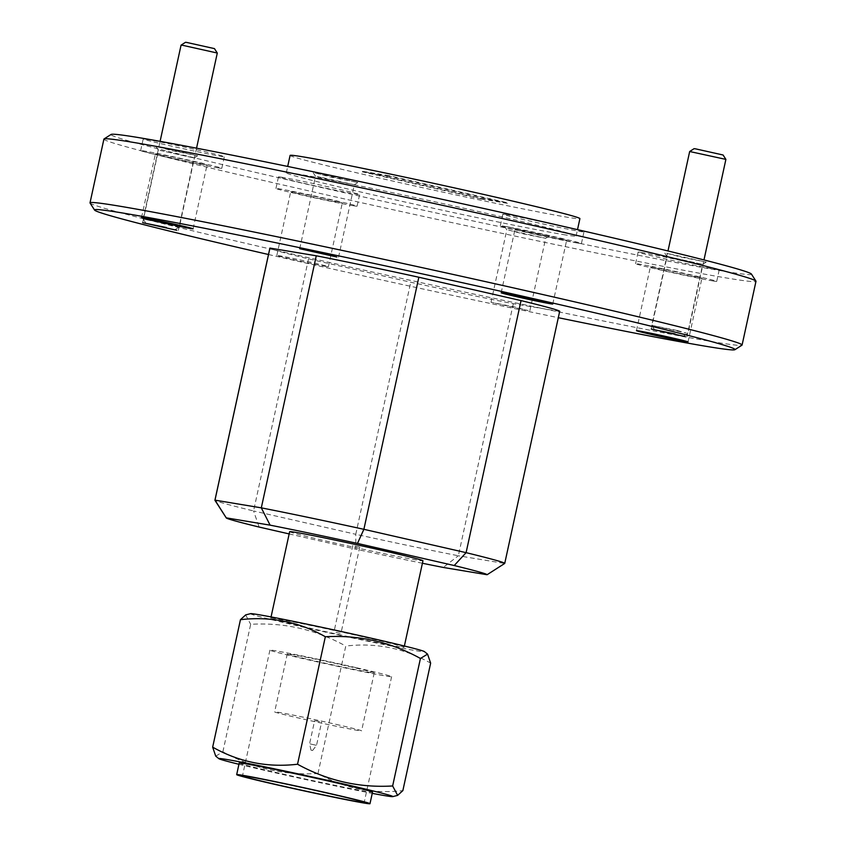 <?xml version="1.0" encoding="UTF-8"?>
<svg xmlns="http://www.w3.org/2000/svg" width="846" height="846" viewBox="0 0 846 846"><rect width="100%" height="100%" fill="white"/><g stroke="black" fill="none" stroke-linecap="round" stroke-linejoin="round"><path stroke-width="0.63" stroke-dasharray="4.23 3.17" d="M652.657 267.177A26.395 0.592 -167.7 0 0 650.352 266.913A26.395 0.592 -167.7 0 0 670.635 271.926A26.395 0.592 -167.7 0 0 699.642 277.911A26.395 0.592 -167.7 0 0 701.937 278.165A26.395 0.592 -167.7 0 0 681.654 273.152A26.395 0.592 -167.7 0 0 652.657 267.177M293.012 191.957A26.395 0.592 -167.7 0 0 290.717 191.704A26.395 0.592 -167.7 0 0 311 196.716A26.395 0.592 -167.7 0 0 340.007 202.702A26.395 0.592 -167.7 0 0 342.302 202.955A26.395 0.592 -167.7 0 0 322.019 197.943A26.395 0.592 -167.7 0 0 293.012 191.957M326.101 266.437A26.395 0.592 12.3 0 1 297.105 260.462A26.395 0.592 12.3 0 1 276.822 255.45A26.395 0.592 12.3 0 1 279.117 255.704A26.395 0.592 12.3 0 1 308.124 261.678A26.395 0.592 12.3 0 1 328.407 266.691A26.395 0.592 12.3 0 1 326.101 266.437M157.726 154.078A26.395 0.592 -167.7 0 0 155.431 153.824A26.395 0.592 -167.7 0 0 175.714 158.837A26.395 0.592 -167.7 0 0 204.711 164.811A26.395 0.592 -167.7 0 0 207.016 165.065A26.395 0.592 -167.7 0 0 186.733 160.053A26.395 0.592 -167.7 0 0 157.726 154.078M517.371 229.287A26.395 0.592 -167.7 0 0 515.066 229.033A26.395 0.592 -167.7 0 0 535.349 234.046A26.395 0.592 -167.7 0 0 564.356 240.021A26.395 0.592 -167.7 0 0 566.651 240.285A26.395 0.592 -167.7 0 0 546.368 235.273A26.395 0.592 -167.7 0 0 517.371 229.287M160.042 150.408L194.104 158.001L160.042 150.408M668.647 256.772L702.709 264.375L668.647 256.772M508.562 230.049L522.31 233.676L545.659 238.318L508.562 230.049M528.137 310.567L491.029 302.286L514.601 306.982L528.137 310.567M317.229 176.476L330.987 180.103L354.337 184.745L317.229 176.476M268.489 254.509A327.762 7.307 -167.7 0 0 282.575 257.734A327.762 7.307 -167.7 0 0 558.307 317.694M90.057 203.029A333.694 7.445 -167.7 0 0 281.443 251.548A333.694 7.445 -167.7 0 0 713.009 341.795A333.694 7.445 -167.7 0 0 741.974 345.168M158.033 146.908L172.711 150.778L197.626 155.749L158.033 146.908M666.637 253.271L681.316 257.142L706.23 262.112L666.637 253.271M506.553 226.548L522.352 230.715L549.181 236.066L506.553 226.548M315.23 172.975L331.029 177.142L357.858 182.493L315.23 172.975M103.91 139.114A333.694 7.445 -167.7 0 0 360.311 202.469A333.694 7.445 -167.7 0 0 726.904 278.059A333.694 7.445 -167.7 0 0 755.986 281.284M641.723 252.51A41.528 0.931 -167.7 0 0 638.106 252.108A41.528 0.931 -167.7 0 0 670.011 259.986A41.528 0.931 -167.7 0 0 715.631 269.398A41.528 0.931 -167.7 0 0 719.248 269.8A41.528 0.931 -167.7 0 0 687.343 261.911A41.528 0.931 -167.7 0 0 641.723 252.51M713.104 280.988A41.528 0.931 12.3 0 1 667.483 271.577A41.528 0.931 12.3 0 1 635.579 263.698A41.528 0.931 12.3 0 1 639.195 264.1A41.528 0.931 12.3 0 1 684.816 273.501A41.528 0.931 12.3 0 1 716.721 281.39A41.528 0.931 12.3 0 1 713.104 280.988M282.078 177.29A41.528 0.931 -167.7 0 0 278.461 176.888A41.528 0.931 -167.7 0 0 310.376 184.777A41.528 0.931 -167.7 0 0 355.986 194.189A41.528 0.931 -167.7 0 0 359.613 194.591A41.528 0.931 -167.7 0 0 327.698 186.702A41.528 0.931 -167.7 0 0 282.078 177.29M353.469 205.768A41.528 0.931 12.3 0 1 307.849 196.367A41.528 0.931 12.3 0 1 275.933 188.478A41.528 0.931 12.3 0 1 279.561 188.88A41.528 0.931 12.3 0 1 325.171 198.292A41.528 0.931 12.3 0 1 357.086 206.17A41.528 0.931 12.3 0 1 353.469 205.768M146.792 139.41A41.528 0.931 -167.7 0 0 143.175 139.008A41.528 0.931 -167.7 0 0 175.08 146.897A41.528 0.931 -167.7 0 0 220.7 156.299A41.528 0.931 -167.7 0 0 224.327 156.7A41.528 0.931 -167.7 0 0 192.412 148.822A41.528 0.931 -167.7 0 0 146.792 139.41M218.173 167.889A41.528 0.931 12.3 0 1 172.563 158.488A41.528 0.931 12.3 0 1 140.648 150.599A41.528 0.931 12.3 0 1 144.264 151A41.528 0.931 12.3 0 1 189.885 160.412A41.528 0.931 12.3 0 1 221.8 168.291A41.528 0.931 12.3 0 1 218.173 167.889M506.437 214.62A41.528 0.931 -167.7 0 0 502.82 214.218A41.528 0.931 -167.7 0 0 534.725 222.107A41.528 0.931 -167.7 0 0 580.345 231.508A41.528 0.931 -167.7 0 0 583.962 231.91A41.528 0.931 -167.7 0 0 552.057 224.031A41.528 0.931 -167.7 0 0 506.437 214.62M577.818 243.098A41.528 0.931 12.3 0 1 532.197 233.697A41.528 0.931 12.3 0 1 500.293 225.808A41.528 0.931 12.3 0 1 503.909 226.21A41.528 0.931 12.3 0 1 549.53 235.622A41.528 0.931 12.3 0 1 581.435 243.5A41.528 0.931 12.3 0 1 577.818 243.098M751.407 274.051A327.762 7.307 12.3 0 1 722.886 271.058A327.762 7.307 12.3 0 1 359.328 196.029A327.762 7.307 12.3 0 1 111.09 134.44M563.193 234.564A148.314 3.31 -167.7 0 0 576.115 236.002A148.314 3.31 -167.7 0 0 462.159 207.841A148.314 3.31 -167.7 0 0 299.23 174.244A148.314 3.31 -167.7 0 0 286.308 172.806A148.314 3.31 -167.7 0 0 400.264 200.967A148.314 3.31 -167.7 0 0 563.193 234.564M290.093 155.421A148.314 3.31 -167.7 0 0 404.05 183.582A148.314 3.31 -167.7 0 0 566.979 217.179A148.314 3.31 -167.7 0 0 579.912 218.617M559.692 311.328A148.314 3.31 12.3 0 1 559.64 311.391L513.311 303.693A148.314 3.31 12.3 0 1 410.733 282.236L308.526 258.876A148.314 3.31 12.3 0 1 269.885 248.142M513.311 303.693L458.352 555.759A148.314 3.31 12.3 0 1 355.764 534.302L410.733 282.236M559.64 311.391L504.681 563.468L458.352 555.759L443.23 567.433M308.526 258.876L253.567 510.952A148.314 3.31 12.3 0 1 214.937 500.293M422.418 563.256A133.478 2.982 12.3 0 1 355.859 549.17L355.764 534.302L253.567 510.952L259.119 527.058M289.163 533.921L355.859 549.17M389.276 175.735L362.479 171.283L480.729 198.302L507.526 202.765L389.276 175.735L389.149 176.317L507.41 203.336L507.526 202.765M480.729 198.302L480.602 198.884L362.352 171.854L362.479 171.283M362.352 171.854L389.149 176.317M507.41 203.336L480.602 198.884M168.756 224.179L177.776 226.696L143.164 218.977L168.756 224.179M181.065 45.134L217.295 53.034M185.486 42.3L214.461 48.613M677.36 330.543L686.381 333.07L651.769 325.35L677.36 330.543M689.67 151.508L725.9 159.408M694.09 148.663L723.066 154.987M355.88 667.6A62.287 1.385 -167.7 0 0 269.895 650.151A62.287 1.385 -167.7 0 0 305.628 659.235A62.287 1.385 -167.7 0 0 391.613 676.694A62.287 1.385 -167.7 0 0 355.88 667.6M348.7 666.405A44.489 0.994 12.3 0 1 374.228 672.898A44.489 0.994 12.3 0 1 312.809 660.43A44.489 0.994 12.3 0 1 287.28 653.937A44.489 0.994 12.3 0 1 348.7 666.405M336.063 724.356A44.489 0.994 12.3 0 1 361.591 730.849A44.489 0.994 12.3 0 1 300.171 718.381A44.489 0.994 12.3 0 1 274.643 711.888A44.489 0.994 12.3 0 1 336.063 724.356M239.207 763.039A68.219 1.523 -167.7 0 0 278.345 773.001A68.219 1.523 -167.7 0 0 372.515 792.11M316.235 745.273L309.583 743.793L316.235 745.273M319.555 721.606L314.638 720.612L319.555 721.606M311.095 750.18L312.576 750.508L311.095 750.18M250.532 613.667A89.063 1.988 -167.7 0 0 316.975 630.217A89.063 1.988 -167.7 0 0 416.708 650.817A89.063 1.988 -167.7 0 0 424.396 651.579M364.964 637.292A68.219 1.523 12.3 0 1 404.102 647.243A68.219 1.523 12.3 0 1 309.932 628.134A68.219 1.523 12.3 0 1 270.794 618.172A68.219 1.523 12.3 0 1 364.964 637.292M289.649 531.69A68.219 1.523 -167.7 0 0 328.787 541.641A68.219 1.523 -167.7 0 0 422.958 560.75M336.01 632.47L340.927 633.464L336.01 632.47M354.865 545.987L359.783 546.981L354.865 545.987M238.932 764.287A89.063 1.988 -167.7 0 0 372.251 793.358M215.741 756.155L222.879 751.808C252.33 768.189 284.034 775.433 317.969 773.54C344.047 788.387 372.335 794.077 402.855 790.619M317.969 773.54L345.771 646.058C375.857 642.505 404.145 648.195 430.646 663.127M222.879 751.808L250.67 624.327C284.14 622.318 315.833 629.561 345.771 646.058M245.668 614.915L250.67 624.327M636.456 330.659L650.352 266.913M276.822 255.45L290.717 191.704M141.536 217.559L155.431 153.824M501.17 292.779L515.066 229.033M142.657 222.667L158.456 150.228L156.193 146.718M651.272 329.031L667.06 256.602L664.797 253.081M491.029 302.286L506.828 229.858L504.565 226.337M299.706 248.713L315.505 176.275L313.242 172.764M635.579 263.698L638.106 252.108M275.933 188.478L278.461 176.888M140.648 150.599L143.175 139.008M500.293 225.808L502.82 214.218M576.115 236.002L577.511 229.626M688.041 341.911L701.937 278.165M328.407 266.691L342.302 202.955M193.121 228.811L207.016 165.065M552.755 304.021L566.651 240.285M178.305 230.44L194.104 158.001L197.626 155.749M686.91 336.803L702.709 264.375L706.23 262.112M529.871 310.757L545.659 238.318L549.181 236.066M338.537 257.184L354.337 184.745L357.858 182.493M716.721 281.39L719.248 269.8M357.086 206.17L359.613 194.591M221.8 168.291L224.327 156.7M581.435 243.5L583.962 231.91M286.308 172.806L287.693 166.44M175.249 229.541L179.384 226.887L196.547 148.177M143.164 218.977L160.095 141.335M145.819 223.122L143.164 218.987M683.854 335.904L687.988 333.25L703.978 259.923M654.423 329.485L651.769 325.361L667.98 250.966M269.895 650.151L242.474 775.898M374.228 672.898L361.591 730.849M312.576 750.508L316.541 745.305L321.596 722.124M404.102 647.243L404.377 645.995M352.824 545.458L333.969 631.951M391.613 676.694L364.192 802.431M287.28 653.937L274.643 711.888M311.021 750.169L309.583 743.793L314.638 720.612M270.794 618.172L271.058 616.924M359.783 546.981L340.927 633.464"/><path stroke-width="1.27" d="M685.746 341.647A26.395 0.592 12.3 0 1 656.739 335.672A26.395 0.592 12.3 0 1 636.456 330.659A26.395 0.592 12.3 0 1 638.762 330.913A26.395 0.592 12.3 0 1 667.758 336.898A26.395 0.592 12.3 0 1 688.041 341.911A26.395 0.592 12.3 0 1 685.746 341.647M190.815 228.557A26.395 0.592 12.3 0 1 161.819 222.572A26.395 0.592 12.3 0 1 141.536 217.559A26.395 0.592 12.3 0 1 143.831 217.824A26.395 0.592 12.3 0 1 172.838 223.799A26.395 0.592 12.3 0 1 193.121 228.811A26.395 0.592 12.3 0 1 190.815 228.557M550.46 303.767A26.395 0.592 12.3 0 1 521.453 297.792A26.395 0.592 12.3 0 1 501.17 292.779A26.395 0.592 12.3 0 1 503.476 293.033A26.395 0.592 12.3 0 1 532.472 299.008A26.395 0.592 12.3 0 1 552.755 304.021A26.395 0.592 12.3 0 1 550.46 303.767M176.719 230.26L142.657 222.667L176.719 230.26M685.323 336.623L651.272 329.031L685.323 336.623M336.814 256.994L299.706 248.713L323.267 253.409L336.814 256.994M558.307 317.694A327.762 7.307 -167.7 0 0 734.91 349.705A327.762 7.307 -167.7 0 0 547.002 301.736A327.762 7.307 -167.7 0 0 94.593 210.094A327.762 7.307 -167.7 0 0 268.489 254.509M734.91 349.705L741.974 345.168A333.694 7.445 -167.7 0 0 742.09 345.031A333.694 7.445 -167.7 0 0 550.661 296.333A333.694 7.445 -167.7 0 0 119.096 206.086A333.694 7.445 -167.7 0 0 90.014 202.85A333.694 7.445 -167.7 0 0 90.057 203.029L94.593 210.094M742.09 345.031L755.986 281.284A333.694 7.445 -167.7 0 0 755.943 281.105A333.694 7.445 -167.7 0 0 496.02 217.136A333.694 7.445 -167.7 0 0 132.991 142.34A333.694 7.445 -167.7 0 0 104.026 138.966A333.694 7.445 -167.7 0 0 103.91 139.114L90.014 202.85M104.026 138.966L111.09 134.44A327.762 7.307 12.3 0 1 139.537 137.75A327.762 7.307 12.3 0 1 496.116 211.225A327.762 7.307 12.3 0 1 751.407 274.051L755.943 281.105M577.511 229.626L579.912 218.617A148.314 3.31 -167.7 0 0 465.956 190.456A148.314 3.31 -167.7 0 0 303.027 156.859A148.314 3.31 -167.7 0 0 290.093 155.421L287.693 166.44M289.163 533.921L259.119 527.058A133.478 2.982 12.3 0 1 226.273 517.932L214.937 500.293A148.314 3.31 12.3 0 1 214.926 500.208L269.885 248.142A148.314 3.31 12.3 0 1 269.937 248.079L316.267 255.788A148.314 3.31 12.3 0 1 418.844 277.234L521.051 300.594A148.314 3.31 12.3 0 1 559.692 311.328L504.734 563.404A148.314 3.31 12.3 0 1 504.681 563.468L487.085 574.73L443.23 567.433A133.478 2.982 12.3 0 1 422.418 563.256M521.051 300.594L466.093 552.66A148.314 3.31 12.3 0 1 504.734 563.404M418.844 277.234L363.886 529.31L466.093 552.66L454.217 565.53A133.478 2.982 12.3 0 1 487.085 574.73M316.267 255.788L261.308 507.854A148.314 3.31 12.3 0 1 363.886 529.31L357.477 543.428L454.217 565.53M269.937 248.079L214.979 500.145L261.308 507.854L270.107 525.155A133.478 2.982 12.3 0 1 357.477 543.428M214.926 500.208A148.314 3.31 12.3 0 1 214.979 500.145L226.252 517.858L270.107 525.155M503.941 563.944L504.681 563.468L503.941 563.944M196.547 148.177L217.295 53.034L182.683 45.314L181.065 45.134L160.095 141.335M217.285 53.023L214.461 48.613L186.765 42.448L185.486 42.3L181.076 45.134M166.472 227.553L145.998 223.397L166.472 227.553M703.978 259.923L725.889 159.397L689.67 151.508L667.98 250.966M725.889 159.397L723.066 154.987L695.38 148.811L694.09 148.663L689.68 151.497M675.076 333.916L654.603 329.771L675.076 333.916M278.207 784.982A62.287 1.385 12.3 0 1 242.474 775.898A62.287 1.385 12.3 0 1 328.46 793.347A62.287 1.385 12.3 0 1 364.192 802.431A62.287 1.385 12.3 0 1 278.207 784.982M275.817 784.591A68.219 1.523 -167.7 0 0 369.988 803.7A68.219 1.523 -167.7 0 0 330.86 793.749A68.219 1.523 -167.7 0 0 236.679 774.629A68.219 1.523 -167.7 0 0 275.817 784.591M369.988 803.7L372.515 792.11A68.219 1.523 -167.7 0 0 333.377 782.159A68.219 1.523 -167.7 0 0 239.207 763.039L236.679 774.629M372.251 793.358A89.063 1.988 -167.7 0 0 385.12 795.684A89.063 1.988 -167.7 0 0 392.777 796.615A89.063 1.988 -167.7 0 0 326.334 780.065A89.063 1.988 -167.7 0 0 226.601 759.465A89.063 1.988 -167.7 0 0 218.913 758.714A89.063 1.988 -167.7 0 0 238.932 764.287M245.657 614.905L250.532 613.667A89.063 1.988 -167.7 0 1 258.189 614.598A89.063 1.988 -167.7 0 1 354.136 634.352A89.063 1.988 -167.7 0 1 424.396 651.579L427.568 654.127L430.646 663.127L402.855 790.619L397.641 795.377L392.639 785.966C359.169 787.964 327.476 780.721 297.538 764.234C267.452 767.777 239.164 762.087 212.663 747.155L215.741 756.155L218.913 758.714M427.568 654.127L420.43 658.474C390.979 642.093 359.275 634.849 325.34 636.742C299.262 621.905 270.974 616.205 240.454 619.674L245.668 614.915M404.377 645.995L422.958 560.75A68.219 1.523 -167.7 0 0 383.83 550.799A68.219 1.523 -167.7 0 0 289.649 531.69L271.058 616.924M212.663 747.155L240.454 619.674M297.538 764.234L325.34 636.742M392.639 785.966L420.43 658.474M392.777 796.615L397.652 795.377"/></g></svg>

